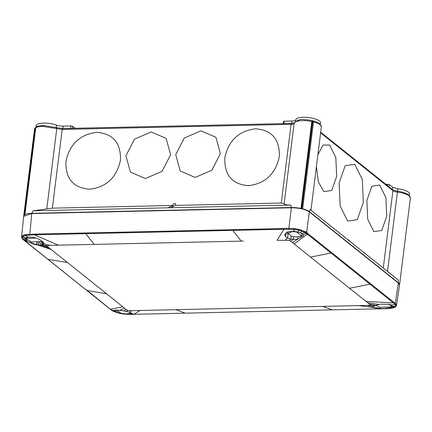 <?xml version="1.0" encoding="UTF-8"?>
<svg xmlns="http://www.w3.org/2000/svg" width="432" height="432" viewBox="0 0 432 432"><rect width="100%" height="100%" fill="white"/><g stroke="black" fill="none" stroke-linecap="round" stroke-linejoin="round"><path stroke-width="0.65" d="M349.461 240.619L349.418 240.953L348.403 239.792L349.461 240.619M348.408 239.776L348.365 240.111M320.139 124.681L320.274 124.789A13.716 4.126 7.1 0 0 313.486 121.894L302.659 208.813A13.716 4.126 7.1 0 1 309.388 211.658L310.111 209.525L356.859 246.899M358.058 247.86L398.218 279.968L398.401 282.825A13.716 4.126 7.1 0 1 399.568 284.801A13.716 4.126 7.1 0 1 399.546 284.92M320.609 132.856L392.92 190.663A5.227 1.571 -172.9 0 0 397.418 192.11A13.716 4.126 7.1 0 1 410.395 197.883L399.568 284.801M353.614 247.018L352.976 246.78M358.052 247.882L356.854 246.926M398.218 279.968L398.401 282.825L309.388 211.658M353.365 247.023L354.116 247.693M385.673 184.172L389.248 184.529L392.688 187.277L397.823 188.773L387.536 271.426M296.266 121.489L299.684 120.76M309.776 121.138L311.807 121.511L312.314 120.728L312.8 120.841L313.486 121.894L316.364 122.769M320.436 124.292L320.603 122.839A12.474 3.753 -172.9 0 0 308.729 117.59A12.474 3.753 -172.9 0 0 295.855 119.734A6.469 1.944 7.1 0 1 292.043 121.003L284.234 121.176L283.576 121.624M25.11 214.736L24.943 214.596A13.716 4.126 7.1 0 1 31.795 213.316L291.406 207.517A13.716 4.126 7.1 0 1 300.98 208.429L301.352 208.715L312.314 120.728M300.98 208.429L311.807 121.511A13.716 4.126 7.1 0 0 294.16 123.287L294.165 123.239C297.297 119.956 300.78 118.784 304.625 119.723C310.522 119.804 315.619 121.165 319.907 123.8L321.376 126.716A13.716 4.126 7.1 0 0 320.274 124.789L319.912 123.8M301.352 208.715L301.838 208.829L312.8 120.841M409.455 195.464L409.622 194.011A12.474 3.753 -172.9 0 0 397.823 188.773M34.657 128.682L36.061 127.024M23.679 216.162A13.716 4.126 7.1 0 1 23.69 216.043L34.517 129.125L35.991 127.057M24.943 214.596L35.764 127.678L36.245 126.895M294.165 123.25L294.311 122.926L291.578 123.422L62.678 128.542L43.222 125.512C38.41 125.971 36.04 126.446 36.115 126.943L36.137 126.932M42.428 126.403L42.736 126.398A13.716 4.126 7.1 0 0 35.77 127.678L37.562 127.003M23.69 216.043A13.716 4.126 7.1 0 1 24.295 215.033L35.122 128.115A13.716 4.126 7.1 0 0 34.517 129.125M75.071 128.261L72.662 126.338L70.951 125.944L63.142 126.117A6.469 1.944 7.1 0 1 56.457 125.086A12.474 3.753 -172.9 0 0 43.524 123.093A12.474 3.753 -172.9 0 0 36.212 125.561L36.018 127.024M24.602 215.028L24.295 215.033M31.795 213.316L33.118 210.811L52.369 208.159L62.176 129.427L62.824 128.585M175.419 205.411L170.672 207.738L290.72 205.054L291.406 207.517L290.72 205.054L288.938 205.022C285.779 204.86 284.186 204.385 284.153 203.596L281.275 203.045L175.419 205.411L175.63 203.704L173.259 203.753L173.048 205.465L52.369 208.159M392.899 278.699L393.52 278.921M43.394 213.057L44.118 213.289M33.118 210.811L167.978 207.797L173.048 205.465L172.903 206.647M173.054 205.465L173.27 203.764L175.63 203.71M167.978 207.824L170.678 207.76M392.688 187.277L392.31 189.697M404.082 193.509L407.743 194.962M302.659 208.813L301.838 208.829M131.08 312.763L131.053 312.984C128.844 314.005 125.453 314.08 120.884 313.211L116.834 309.976M131.053 312.984L130.529 312.568M114.566 310.073L114.453 310.981L111.283 309.987L112.898 311.094L118.735 313.157L123.239 314.01L130.772 314.404M116.062 309.944L115.819 311.861L119.821 313.238L124.27 314.01L132.7 313.756L129.508 312.239L123.8 310.9L119.745 310.257L114.161 310.424L115.819 311.861L112.784 311.035L112.433 310.462M86.605 289.948L111.283 309.987M185.177 313.157L175.835 309.674L131.776 310.694L127.872 310.435L126.268 309.582L106.488 293.695L86.929 290.515L47.952 259.351L67.511 262.532L106.488 293.695M305.5 231.8L305.159 232.475L305.5 231.8L299.479 229.527L294.797 228.701L288.63 228.436L34.339 234.106L34.441 234.819L24.98 235.451L22.718 236.39L22.054 237.26L22.378 238.723L47.952 259.351M38.059 245.122L41.807 245.057L43.335 244.22L43.562 243.524C44.28 242.525 42.061 240.77 36.904 238.264L32.675 237.2L28.107 237.125L25.412 238.253L25.202 238.853L26.449 240.64C28.906 242.368 32.146 243.751 36.169 244.798L38.059 245.122L39.253 241.747M67.511 262.532L47.558 246.65L46.985 245.77L50.058 245.36L94.192 244.404L85.752 233.669L34.441 234.819L58.304 245.171L92.054 244.453M34.339 234.106L24.694 234.738L22.351 235.721L21.6 236.903L22.113 238.529L22.939 239.382L111.143 309.911M25.412 238.253L25.202 238.853L22.054 237.26M43.556 243.632L50.058 245.36M198.839 231.142L180.257 231.552L180.155 230.845L283.97 228.528L284.078 229.241L85.752 233.663M245.781 230.094L223.83 230.58M305.656 231.892L307.12 232.978L306.655 233.561L305.046 232.411L299.225 230.213L294.71 229.424L284.078 229.241L277.004 240.284L289.165 240.359L290.763 241.213L310.549 257.099L331.009 253.022L306.655 233.561L303.221 234.711L300.456 232.702L293.458 231.196L284.656 234.457L285.368 236.482L285.849 232.616M303.221 234.711L303.448 235.78L297.437 239.36L290.812 239.155L287.588 238.075L285.368 236.482M306.385 233.663L304.9 232.562L301.898 233.437M386.699 308.686L393.071 307.967L395.539 306.866L396.49 305.435L396.079 304.214L395.318 303.485L307.12 232.978L307.071 232.513L305.845 231.622L305.651 231.892M393.401 307.535L392.974 307.984L395.242 306.979L395.901 306.158L395.566 304.781L394.853 304.074L331.009 253.022L331.474 252.445M369.986 284.186L349.526 288.263L369.479 304.144L370.051 305.024L366.979 305.435L322.844 306.391L332.003 309.874L383.443 308.729M379.129 304.425L374.425 305.791L373.664 306.407L373.81 307.292C374.744 308.324 379.129 308.713 386.969 308.448L389.626 308.081L392.056 307.152L392.537 306.32L391.235 304.96L389.885 304.463L381.256 304.144L379.129 304.425M392.515 306.169L392.499 306.569L395.901 306.158M386.878 308.68L383.605 308.723M373.664 306.407L373.534 306.785L366.979 305.435M134.114 313.875L133.861 314.307L134.174 314.302M199.714 312.833L214.537 312.503M151.097 313.94L168.561 313.529M306.655 232.184L309.355 211.907L398.374 283.073L399.53 285.104M309.355 211.907C305.257 209.234 299.268 207.857 291.379 207.76L31.741 213.565L23.652 216.346M283.651 229.252L267.5 229.63M243.41 241.067L94.192 244.404M111.278 309.987L110.959 309.425L112.784 311.035M383.427 308.729L358.733 305.624L324.983 306.342M173.626 309.728L140.033 310.511L133.898 314.302L332.186 309.868M36.418 238.097L26.822 238.307L26.379 238.977L31.336 241.92L42.433 241.504M26.935 237.379L26.822 238.307M286.691 232.108L291.503 236.245C296.071 237.109 299.462 237.033 301.671 236.012L301.984 233.518M296.887 231.66L296.827 232.141L301.671 236.012M296.827 232.141C292.259 231.277 288.873 231.352 286.659 232.367M375.484 305.311L379.987 307.287L390.895 307.044L391.333 306.374L388.919 304.241M316.413 166.563L318.384 181.942L323.849 191.657L331.722 190.447L336.679 176.288L335.826 157.486L329.654 145.049L322.979 145.055L317.882 154.78M383.281 268.024L392.92 190.663L392.542 189.664C391.619 189.675 393.277 190.188 397.521 191.203L401.522 191.911L406.377 193.471L408.305 194.513L410.4 197.807M373.891 231.665L381.758 230.45L386.716 216.297L385.862 197.494L379.696 185.053L371.822 186.262L366.865 200.421L367.718 219.224L373.891 231.665M347.69 221.119L357.296 219.64L363.344 202.37L362.302 179.426L354.775 164.246L345.168 165.726L339.12 183.001L340.162 205.945L347.69 221.119M388.957 186.797L389.248 184.529M387.358 185.517L387.536 184.129M295.855 119.734L295.655 121.203M46.775 208.899L56.776 128.59L42.736 126.398L43.367 125.555M281.275 203.045L291.082 124.308L62.176 129.427L56.776 128.59L56.16 127.553M56.457 125.086L56.165 127.494M284.234 121.176L283.905 123.595M284.153 203.596L294.16 123.287A5.227 1.571 -172.9 0 1 291.082 124.308L291.724 123.471M70.951 125.944L70.659 128.363M72.662 126.338L72.425 128.32M62.829 128.536L63.142 126.117M291.735 123.422L292.043 121.003M195.156 177.433L211.81 170.257L220.406 153.63L215.919 137.295L200.966 130.826L184.313 138.002L175.716 154.629L180.203 170.964L195.156 177.433M248.513 185.674C265.291 183.622 275.557 173.939 279.32 156.627C279.86 139.39 271.955 130.118 255.598 128.801C238.826 130.853 228.555 140.535 224.791 157.847C224.251 175.084 232.162 184.361 248.513 185.674M151.173 131.938L134.519 139.115L125.923 155.741L130.41 172.076L145.363 178.546L162.016 171.369L170.613 154.742L166.126 138.407L151.173 131.938M96.736 132.354C79.963 134.406 69.692 144.088 65.929 161.395C65.389 178.632 73.294 187.909 89.651 189.227C106.423 187.169 116.694 177.487 120.458 160.18C120.998 142.943 113.092 133.666 96.736 132.354M288.754 207.576L288.473 207.824M306.223 210.206L306.067 209.887M41.04 213.111L41.92 213.338M28.728 213.786L28.955 213.511M111.526 310.073L112.898 311.094L112.585 310.549M110.403 309.285L110.084 308.723L110.403 309.285L122.812 306.828M119.745 310.257L124.546 308.216M117.526 310.527L117.283 312.471L116.051 312.412M124.308 313.724L123.239 314.01L130.286 314.415M119.918 312.439L119.821 313.238L118.735 313.157L118.627 312.692L118.735 313.157M126.252 311.423L127.872 310.435M123.8 310.9L126.268 309.582M129.508 312.239L131.776 310.694M133.861 314.307L130.302 314.415M24.478 240.586L24.154 240.019L24.478 240.586L50.987 249.404M22.761 238.901L23.085 239.463L22.761 238.901M39.49 241.742L38.308 245.149L49.243 248.011M22.01 238.135L22.378 238.723L26.449 240.64L26.741 239.852M37.622 241.78L36.434 244.852M37.352 241.785L36.169 244.798M22.351 235.721L22.718 236.39L25.682 237.978M41.153 241.704L40.1 245.236M24.694 234.738L24.98 235.451L28.107 237.125M42.406 241.531L41.515 245.117L47.558 246.65M31.741 213.565L29.77 234.943M43.211 242.449L42.79 244.696L46.985 245.77M232.762 230.38L241.202 241.115M291.379 207.76L288.749 229.154M288.149 233.561L287.588 238.075L285.26 240.1M294.797 228.701L293.458 231.196M299.479 229.527L297.923 231.892M301.903 231.007L300.456 232.702M308 233.68L294.224 243.967M297.751 236.833L297.437 239.36L292.491 242.579M293.641 236.617L293.285 239.49L290.763 241.213M393.93 302.378L393.46 302.956L366.05 301.39M289.165 240.359L290.812 239.155L291.206 236.002M398.374 283.073L395.318 303.485L394.853 304.074M349.526 288.263L310.549 257.099M378.875 304.468L367.794 302.783M396.079 304.214L395.566 304.781L391.235 304.96M395.75 306.499L395.242 306.979L392.056 307.152L391.964 305.402M388.4 308.205L388.163 308.637L388.4 308.205M392.974 307.984L389.626 308.081L389.426 307.076M374.269 305.883L370.051 305.024M375.57 305.278L369.479 304.144M175.835 309.674L322.844 306.391M390.901 307.039L390.992 307.708M388.552 307.098L388.8 308.232M386.656 307.141L386.969 308.448M373.907 306.142L373.81 307.292M43.497 243.076L43.335 244.22M42.606 241.682L41.807 245.057M26.368 237.584L25.655 239.879M25.267 238.513L25.202 238.853M123.298 313.573L123.239 314.01L123.298 313.573M129.449 313.988L129.184 314.42L129.449 313.988M310.975 210.217L321.376 126.716M283.468 121.43L283.165 123.611M47.099 213.219L46.672 212.987M320.69 132.219L392.548 189.67M393.071 307.967L387.709 308.653M396.49 305.435L399.535 285.077M23.657 216.319L21.6 236.903M112.817 311.062L118.724 313.157L123.239 314.01M26.379 238.977L26.563 237.503M391.333 306.374L391.495 305.089"/></g></svg>
